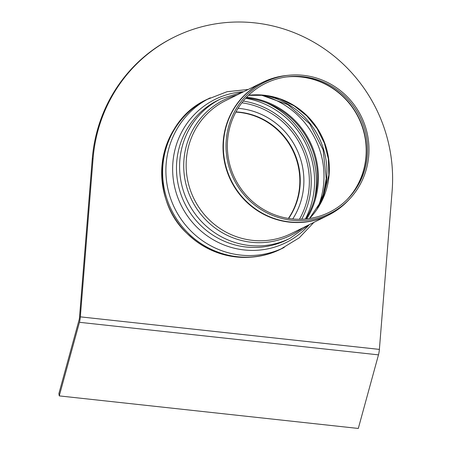 <?xml version="1.0" encoding="UTF-8"?>
<svg xmlns="http://www.w3.org/2000/svg" width="451" height="451" viewBox="0 0 451 451"><rect width="100%" height="100%" fill="white"/><g stroke="black" fill="none" stroke-linecap="round" stroke-linejoin="round"><path stroke-width="0.68" d="M249.369 257.262A82.978 80.408 -116.3 0 1 170.506 210.549A82.978 80.408 -116.3 0 1 181.296 119.526M378.479 354.858A7.458 1.567 -83.8 0 0 379.381 349.401L392.111 191.196A153.836 149.072 63.7 0 0 326.107 50.061A153.836 149.072 63.7 0 0 174.43 37.005A153.836 149.072 63.7 0 0 93.069 158.645L80.34 316.85A7.458 1.567 96.2 0 1 79.438 322.302L59.261 395.899L358.303 428.45L378.479 354.858L79.438 322.302M59.261 395.899L58.889 393.582L79.066 319.985A3.732 0.784 -83.8 0 0 79.517 317.262L92.246 159.051A153.836 149.072 -116.3 0 1 173.607 37.416L174.43 37.005M305.767 218.96A78.592 76.157 63.7 0 0 245.975 97.98M210.29 97.805A83.446 80.859 63.7 0 0 207.263 99.383A83.446 80.859 63.7 0 0 167.783 188.366A83.446 80.859 63.7 0 0 240.631 255.086A83.446 80.859 63.7 0 0 281.142 248.867A83.446 80.859 63.7 0 0 284.237 247.419M243.664 91.711A79.912 77.437 63.7 0 0 181.144 205.29A79.912 77.437 63.7 0 0 309.347 224.609M291.679 220.235A73.304 71.032 63.7 0 0 349.875 198.705A73.304 71.032 63.7 0 0 361.189 116.307A73.304 71.032 63.7 0 0 288.86 75.249A73.304 71.032 63.7 0 0 226.036 147.404A73.304 71.032 63.7 0 0 291.679 220.235M291.763 218.87A71.912 69.685 63.7 0 0 348.848 197.747A71.912 69.685 63.7 0 0 359.954 116.916A71.912 69.685 63.7 0 0 288.995 76.642A71.912 69.685 63.7 0 0 227.366 147.421A71.912 69.685 63.7 0 0 291.763 218.87M314.313 199.951A84.376 81.766 63.7 0 0 266.27 102.743M305.389 219A82.516 79.957 63.7 0 0 245.716 98.262M301.668 219.231A79.714 77.245 63.7 0 0 243.275 101.075M299.458 219.276A77.786 75.373 63.7 0 0 309.11 187.639A77.786 75.373 63.7 0 0 241.899 102.805M173.054 131.185A77.786 75.373 63.7 0 0 172.513 131.901M234.199 256.72A77.786 75.373 63.7 0 0 235.095 256.726M288.64 218.459A67.594 65.502 63.7 0 0 293.054 149.98A67.594 65.502 63.7 0 0 235.974 111.893M288.392 218.419A67.594 65.502 63.7 0 0 299.616 186.359A67.594 65.502 63.7 0 0 235.856 112.113M80.34 316.85L379.381 349.401M92.246 159.051L93.069 158.645M306.753 218.859A79.207 76.755 63.7 0 0 318.141 184.008A79.207 76.755 63.7 0 0 246.658 97.264M280.962 249.037C251.872 263.88 214.174 258.35 189.967 236.014C146.372 199.945 155.623 122.351 207.02 99.417A83.446 80.859 63.7 0 0 164.158 188.259A83.446 80.859 63.7 0 0 237.356 256.704A83.446 80.859 63.7 0 0 280.962 249.037L283.826 247.622M243.484 91.801L221.013 98.746L217.906 100.28A77.854 75.441 63.7 0 0 177.919 183.168A77.854 75.441 63.7 0 0 246.207 247.018A77.854 75.441 63.7 0 0 286.892 239.87L289.999 238.331L309.166 224.699M221.013 98.746A77.854 75.441 63.7 0 0 181.026 181.629A77.854 75.441 63.7 0 0 249.318 245.479A77.854 75.441 63.7 0 0 289.999 238.331M236.995 95.009A75.503 73.163 63.7 0 0 191.754 200.047A75.503 73.163 63.7 0 0 302.672 227.907M262.454 82.426L225.585 100.646A74.122 71.827 63.7 0 0 187.515 179.56A74.122 71.827 63.7 0 0 252.532 240.355A74.122 71.827 63.7 0 0 291.267 233.545L328.136 215.324C335.826 211.508 342.613 206.457 348.499 200.176A74.065 71.771 63.7 0 1 289.7 221.926A74.065 71.771 63.7 0 1 223.38 148.345A74.065 71.771 63.7 0 1 286.853 75.447C278.29 76.304 270.155 78.632 262.454 82.426A74.122 71.827 63.7 0 0 224.384 161.34A74.122 71.827 63.7 0 0 289.401 222.134A74.122 71.827 63.7 0 0 328.136 215.324M348.161 198.479A72.673 70.418 63.7 0 0 366.195 156.429A72.673 70.418 63.7 0 0 287.997 76.749M346.949 199.708A72.724 70.469 63.7 0 0 365.975 156.565A72.724 70.469 63.7 0 0 286.289 76.963M309.538 218.498A72.724 70.469 63.7 0 0 329.106 174.791A72.724 70.469 63.7 0 0 248.636 95.274M318.615 206.665A76.456 74.082 63.7 0 0 326.704 178.162A76.456 74.082 63.7 0 0 263.553 95.246M317.374 208.582A82.048 79.506 63.7 0 0 323.733 182.909A82.048 79.506 63.7 0 0 261.276 95.065M292.744 218.966A71.326 69.116 63.7 0 0 303.658 186.551A71.326 69.116 63.7 0 0 238.06 108.325M207.02 99.417L209.878 98.008M248.208 89.467L227.062 91.705L207.263 99.383M281.142 248.867L299.267 237.801L313.89 222.366M288.86 75.249L286.853 75.447M349.875 198.705L348.499 200.176M309.476 218.504L322.854 198.615L328.841 175.061L328.362 158.904L324.382 143.147L317.092 128.591L306.866 115.963L294.221 105.906L279.8 98.916L264.337 95.33L248.591 95.313M317.262 208.79L323.316 194.274L326.231 178.652L323.119 149.766L309.679 123.816L287.896 104.649L261.039 95.026"/></g></svg>
